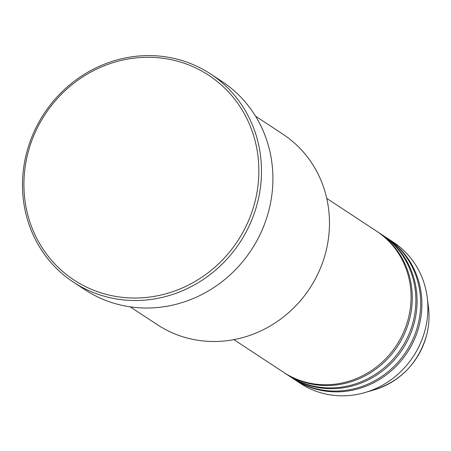 <?xml version="1.0" encoding="UTF-8"?>
<svg xmlns="http://www.w3.org/2000/svg" width="451" height="451" viewBox="0 0 451 451"><rect width="100%" height="100%" fill="white"/><g stroke="black" fill="none" stroke-linecap="round" stroke-linejoin="round"><path stroke-width="0.68" d="M233.877 339.631L283.617 372.34A84.512 79.466 -56.7 0 0 408.025 319.748A84.512 79.466 -56.7 0 0 376.489 231.121L326.75 198.412M284.22 372.735A84.512 79.466 -56.7 0 0 284.823 373.135A84.512 79.466 -56.7 0 0 409.226 320.537A84.512 79.466 -56.7 0 0 377.696 231.915A84.512 79.466 -56.7 0 0 377.092 231.521M284.823 373.135L288.426 375.503A84.512 79.466 -56.7 0 0 412.834 322.905A84.512 79.466 -56.7 0 0 381.298 234.283L377.696 231.915M289.029 375.897A84.512 79.466 -56.7 0 0 289.627 376.292A84.512 79.466 -56.7 0 0 414.035 323.7A84.512 79.466 -56.7 0 0 382.499 235.072A84.512 79.466 -56.7 0 0 381.896 234.683M289.627 376.292L293.235 378.665A84.512 79.466 -56.7 0 0 417.643 326.067A84.512 79.466 -56.7 0 0 386.107 237.446L382.499 235.072M293.838 379.054A84.512 79.466 -56.7 0 0 294.435 379.454A84.512 79.466 -56.7 0 0 418.844 326.857A84.512 79.466 -56.7 0 0 387.308 238.235A84.512 79.466 -56.7 0 0 386.704 237.84M130.17 306.827L157.41 324.743A114.092 107.276 -56.7 0 0 325.363 253.738A114.092 107.276 -56.7 0 0 282.788 134.099L255.548 116.183M254.449 203.773A122.542 115.225 -56.7 0 0 173.314 60.146A122.542 115.225 -56.7 0 0 28.328 151.536A122.542 115.225 -56.7 0 0 109.458 295.168A122.542 115.225 -56.7 0 0 254.449 203.773M26.981 151.48A124.651 117.209 123.3 0 1 210.482 73.902A124.651 117.209 123.3 0 1 256.997 204.619A124.651 117.209 123.3 0 1 73.496 282.202A124.651 117.209 123.3 0 1 26.981 151.48M73.496 282.202L84.912 289.711A124.651 117.209 -56.7 0 0 268.413 212.128A124.651 117.209 -56.7 0 0 221.898 81.411L210.482 73.902M294.435 379.454L300.445 383.406A84.512 79.466 -56.7 0 0 364.803 392.595A84.512 79.466 -56.7 0 0 424.853 330.808A84.512 79.466 -56.7 0 0 427.249 297.637A84.512 79.466 -56.7 0 0 393.317 242.187L387.308 238.235M426.364 336.096A73.609 69.212 -56.7 0 0 428.45 307.204C429.645 316.878 428.952 326.518 426.364 336.113C418.004 363.28 400.567 381.208 374.059 389.906A73.609 69.212 -56.7 0 0 426.364 336.096M428.45 307.204L427.249 297.637M374.059 389.906L364.803 392.595"/></g></svg>
